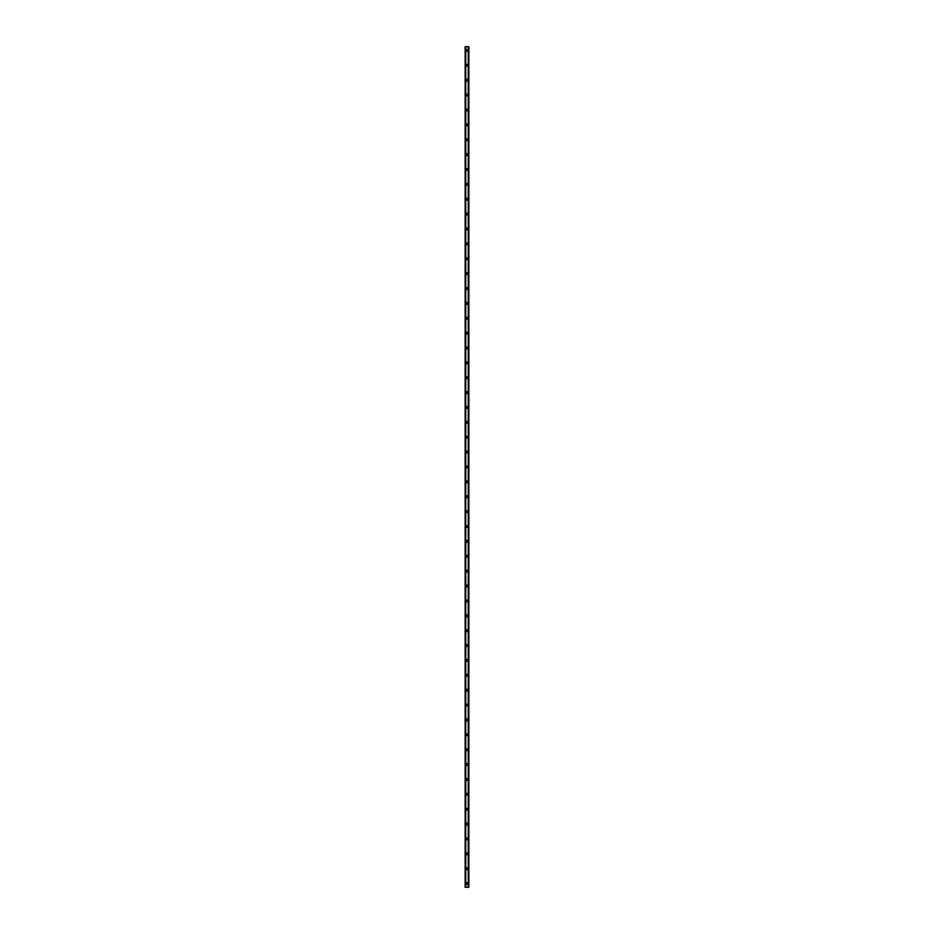 <?xml version="1.0" encoding="UTF-8"?>
<svg xmlns="http://www.w3.org/2000/svg" width="934" height="934" viewBox="0 0 934 934"><rect width="100%" height="100%" fill="white"/><g stroke="black" fill="none" stroke-linecap="round" stroke-linejoin="round"><path stroke-width="1.4" d="M466.066 883.576A0.934 0.934 0 0 1 467 882.653A0.934 0.934 0 0 1 467.934 883.576A0.934 0.934 0 0 1 467 884.51A0.934 0.934 0 0 1 466.066 883.576M466.066 868.702A0.934 0.934 0 0 1 467 867.768A0.934 0.934 0 0 1 467.934 868.702A0.934 0.934 0 0 1 467 869.636A0.934 0.934 0 0 1 466.066 868.702M466.066 853.828A0.934 0.934 0 0 1 467 852.894A0.934 0.934 0 0 1 467.934 853.828A0.934 0.934 0 0 1 467 854.75A0.934 0.934 0 0 1 466.066 853.828M466.066 838.942A0.934 0.934 0 0 1 467 838.02A0.934 0.934 0 0 1 467.934 838.942A0.934 0.934 0 0 1 467 839.876A0.934 0.934 0 0 1 466.066 838.942M466.066 824.068A0.934 0.934 0 0 1 467 823.134A0.934 0.934 0 0 1 467.934 824.068A0.934 0.934 0 0 1 467 825.002A0.934 0.934 0 0 1 466.066 824.068M466.066 809.194A0.934 0.934 0 0 1 467 808.26A0.934 0.934 0 0 1 467.934 809.194A0.934 0.934 0 0 1 467 810.117A0.934 0.934 0 0 1 466.066 809.194M466.066 794.309A0.934 0.934 0 0 1 467 793.386A0.934 0.934 0 0 1 467.934 794.309A0.934 0.934 0 0 1 467 795.243A0.934 0.934 0 0 1 466.066 794.309M466.066 779.435A0.934 0.934 0 0 1 467 778.501A0.934 0.934 0 0 1 467.934 779.435A0.934 0.934 0 0 1 467 780.369A0.934 0.934 0 0 1 466.066 779.435M466.066 764.561A0.934 0.934 0 0 1 467 763.627A0.934 0.934 0 0 1 467.934 764.561A0.934 0.934 0 0 1 467 765.483A0.934 0.934 0 0 1 466.066 764.561M466.066 749.675A0.934 0.934 0 0 1 467 748.753A0.934 0.934 0 0 1 467.934 749.675A0.934 0.934 0 0 1 467 750.609A0.934 0.934 0 0 1 466.066 749.675M466.066 734.801A0.934 0.934 0 0 1 467 733.867A0.934 0.934 0 0 1 467.934 734.801A0.934 0.934 0 0 1 467 735.735A0.934 0.934 0 0 1 466.066 734.801M466.066 719.927A0.934 0.934 0 0 1 467 718.993A0.934 0.934 0 0 1 467.934 719.927A0.934 0.934 0 0 1 467 720.85A0.934 0.934 0 0 1 466.066 719.927M466.066 705.042A0.934 0.934 0 0 1 467 704.119A0.934 0.934 0 0 1 467.934 705.042A0.934 0.934 0 0 1 467 705.976A0.934 0.934 0 0 1 466.066 705.042M466.066 690.168A0.934 0.934 0 0 1 467 689.234A0.934 0.934 0 0 1 467.934 690.168A0.934 0.934 0 0 1 467 691.102A0.934 0.934 0 0 1 466.066 690.168M466.066 675.294A0.934 0.934 0 0 1 467 674.36A0.934 0.934 0 0 1 467.934 675.294A0.934 0.934 0 0 1 467 676.216A0.934 0.934 0 0 1 466.066 675.294M466.066 660.408A0.934 0.934 0 0 1 467 659.486A0.934 0.934 0 0 1 467.934 660.408A0.934 0.934 0 0 1 467 661.342A0.934 0.934 0 0 1 466.066 660.408M466.066 645.534A0.934 0.934 0 0 1 467 644.6A0.934 0.934 0 0 1 467.934 645.534A0.934 0.934 0 0 1 467 646.468A0.934 0.934 0 0 1 466.066 645.534M466.066 630.66A0.934 0.934 0 0 1 467 629.726A0.934 0.934 0 0 1 467.934 630.66A0.934 0.934 0 0 1 467 631.582A0.934 0.934 0 0 1 466.066 630.66M466.066 615.775A0.934 0.934 0 0 1 467 614.852A0.934 0.934 0 0 1 467.934 615.775A0.934 0.934 0 0 1 467 616.709A0.934 0.934 0 0 1 466.066 615.775M466.066 600.901A0.934 0.934 0 0 1 467 599.967A0.934 0.934 0 0 1 467.934 600.901A0.934 0.934 0 0 1 467 601.835A0.934 0.934 0 0 1 466.066 600.901M466.066 586.027A0.934 0.934 0 0 1 467 585.093A0.934 0.934 0 0 1 467.934 586.027A0.934 0.934 0 0 1 467 586.949A0.934 0.934 0 0 1 466.066 586.027M466.066 571.141A0.934 0.934 0 0 1 467 570.219A0.934 0.934 0 0 1 467.934 571.141A0.934 0.934 0 0 1 467 572.075A0.934 0.934 0 0 1 466.066 571.141M466.066 556.267A0.934 0.934 0 0 1 467 555.333A0.934 0.934 0 0 1 467.934 556.267A0.934 0.934 0 0 1 467 557.201A0.934 0.934 0 0 1 466.066 556.267M466.066 541.393A0.934 0.934 0 0 1 467 540.459A0.934 0.934 0 0 1 467.934 541.393A0.934 0.934 0 0 1 467 542.315A0.934 0.934 0 0 1 466.066 541.393M466.066 526.507A0.934 0.934 0 0 1 467 525.585A0.934 0.934 0 0 1 467.934 526.507A0.934 0.934 0 0 1 467 527.441A0.934 0.934 0 0 1 466.066 526.507M466.066 511.634A0.934 0.934 0 0 1 467 510.7A0.934 0.934 0 0 1 467.934 511.634A0.934 0.934 0 0 1 467 512.568A0.934 0.934 0 0 1 466.066 511.634M466.066 496.76A0.934 0.934 0 0 1 467 495.826A0.934 0.934 0 0 1 467.934 496.76A0.934 0.934 0 0 1 467 497.682A0.934 0.934 0 0 1 466.066 496.76M466.066 481.874A0.934 0.934 0 0 1 467 480.952A0.934 0.934 0 0 1 467.934 481.874A0.934 0.934 0 0 1 467 482.808A0.934 0.934 0 0 1 466.066 481.874M466.066 467A0.934 0.934 0 0 1 467 466.066A0.934 0.934 0 0 1 467.934 467A0.934 0.934 0 0 1 467 467.934A0.934 0.934 0 0 1 466.066 467M466.066 452.126A0.934 0.934 0 0 1 467 451.192A0.934 0.934 0 0 1 467.934 452.126A0.934 0.934 0 0 1 467 453.048A0.934 0.934 0 0 1 466.066 452.126M466.066 437.24A0.934 0.934 0 0 1 467 436.318A0.934 0.934 0 0 1 467.934 437.24A0.934 0.934 0 0 1 467 438.174A0.934 0.934 0 0 1 466.066 437.24M466.066 422.366A0.934 0.934 0 0 1 467 421.432A0.934 0.934 0 0 1 467.934 422.366A0.934 0.934 0 0 1 467 423.3A0.934 0.934 0 0 1 466.066 422.366M466.066 407.493A0.934 0.934 0 0 1 467 406.559A0.934 0.934 0 0 1 467.934 407.493A0.934 0.934 0 0 1 467 408.415A0.934 0.934 0 0 1 466.066 407.493M466.066 392.607A0.934 0.934 0 0 1 467 391.685A0.934 0.934 0 0 1 467.934 392.607A0.934 0.934 0 0 1 467 393.541A0.934 0.934 0 0 1 466.066 392.607M466.066 377.733A0.934 0.934 0 0 1 467 376.799A0.934 0.934 0 0 1 467.934 377.733A0.934 0.934 0 0 1 467 378.667A0.934 0.934 0 0 1 466.066 377.733M466.066 362.859A0.934 0.934 0 0 1 467 361.925A0.934 0.934 0 0 1 467.934 362.859A0.934 0.934 0 0 1 467 363.781A0.934 0.934 0 0 1 466.066 362.859M466.066 347.973A0.934 0.934 0 0 1 467 347.051A0.934 0.934 0 0 1 467.934 347.973A0.934 0.934 0 0 1 467 348.907A0.934 0.934 0 0 1 466.066 347.973M466.066 333.099A0.934 0.934 0 0 1 467 332.165A0.934 0.934 0 0 1 467.934 333.099A0.934 0.934 0 0 1 467 334.033A0.934 0.934 0 0 1 466.066 333.099M466.066 318.225A0.934 0.934 0 0 1 467 317.291A0.934 0.934 0 0 1 467.934 318.225A0.934 0.934 0 0 1 467 319.148A0.934 0.934 0 0 1 466.066 318.225M466.066 303.34A0.934 0.934 0 0 1 467 302.418A0.934 0.934 0 0 1 467.934 303.34A0.934 0.934 0 0 1 467 304.274A0.934 0.934 0 0 1 466.066 303.34M466.066 288.466A0.934 0.934 0 0 1 467 287.532A0.934 0.934 0 0 1 467.934 288.466A0.934 0.934 0 0 1 467 289.4A0.934 0.934 0 0 1 466.066 288.466M466.066 273.592A0.934 0.934 0 0 1 467 272.658A0.934 0.934 0 0 1 467.934 273.592A0.934 0.934 0 0 1 467 274.514A0.934 0.934 0 0 1 466.066 273.592M466.066 258.706A0.934 0.934 0 0 1 467 257.784A0.934 0.934 0 0 1 467.934 258.706A0.934 0.934 0 0 1 467 259.64A0.934 0.934 0 0 1 466.066 258.706M466.066 243.832A0.934 0.934 0 0 1 467 242.898A0.934 0.934 0 0 1 467.934 243.832A0.934 0.934 0 0 1 467 244.766A0.934 0.934 0 0 1 466.066 243.832M466.066 228.958A0.934 0.934 0 0 1 467 228.024A0.934 0.934 0 0 1 467.934 228.958A0.934 0.934 0 0 1 467 229.881A0.934 0.934 0 0 1 466.066 228.958M466.066 214.073A0.934 0.934 0 0 1 467 213.15A0.934 0.934 0 0 1 467.934 214.073A0.934 0.934 0 0 1 467 215.007A0.934 0.934 0 0 1 466.066 214.073M466.066 199.199A0.934 0.934 0 0 1 467 198.265A0.934 0.934 0 0 1 467.934 199.199A0.934 0.934 0 0 1 467 200.133A0.934 0.934 0 0 1 466.066 199.199M466.066 184.325A0.934 0.934 0 0 1 467 183.391A0.934 0.934 0 0 1 467.934 184.325A0.934 0.934 0 0 1 467 185.247A0.934 0.934 0 0 1 466.066 184.325M466.066 169.439A0.934 0.934 0 0 1 467 168.517A0.934 0.934 0 0 1 467.934 169.439A0.934 0.934 0 0 1 467 170.373A0.934 0.934 0 0 1 466.066 169.439M466.066 154.565A0.934 0.934 0 0 1 467 153.631A0.934 0.934 0 0 1 467.934 154.565A0.934 0.934 0 0 1 467 155.499A0.934 0.934 0 0 1 466.066 154.565M466.066 139.691A0.934 0.934 0 0 1 467 138.757A0.934 0.934 0 0 1 467.934 139.691A0.934 0.934 0 0 1 467 140.614A0.934 0.934 0 0 1 466.066 139.691M466.066 124.806A0.934 0.934 0 0 1 467 123.883A0.934 0.934 0 0 1 467.934 124.806A0.934 0.934 0 0 1 467 125.74A0.934 0.934 0 0 1 466.066 124.806M466.066 109.932A0.934 0.934 0 0 1 467 108.998A0.934 0.934 0 0 1 467.934 109.932A0.934 0.934 0 0 1 467 110.866A0.934 0.934 0 0 1 466.066 109.932M466.066 95.058A0.934 0.934 0 0 1 467 94.124A0.934 0.934 0 0 1 467.934 95.058A0.934 0.934 0 0 1 467 95.98A0.934 0.934 0 0 1 466.066 95.058M466.066 80.172A0.934 0.934 0 0 1 467 79.25A0.934 0.934 0 0 1 467.934 80.172A0.934 0.934 0 0 1 467 81.106A0.934 0.934 0 0 1 466.066 80.172M466.066 65.298A0.934 0.934 0 0 1 467 64.364A0.934 0.934 0 0 1 467.934 65.298A0.934 0.934 0 0 1 467 66.232A0.934 0.934 0 0 1 466.066 65.298M466.066 50.424A0.934 0.934 0 0 1 467 49.49A0.934 0.934 0 0 1 467.934 50.424A0.934 0.934 0 0 1 467 51.347A0.934 0.934 0 0 1 466.066 50.424M468.751 46.7L465.144 46.7L465.144 887.3L468.856 887.3L468.856 46.7L468.751 887.3M468.681 887.3L468.681 46.7L468.693 887.3M468.261 887.3L468.261 46.7L468.308 887.3M465.692 887.3L465.692 46.7L465.739 887.3M465.307 887.3L465.307 46.7L465.319 887.3M465.144 46.7L465.144 887.3M465.751 46.7L465.751 887.3M468.249 46.7L468.249 887.3M465.214 46.7L465.214 887.3M465.249 46.7L465.249 887.3M465.389 46.7L465.389 887.3M468.611 46.7L468.611 887.3M468.786 46.7L468.786 887.3"/></g></svg>
